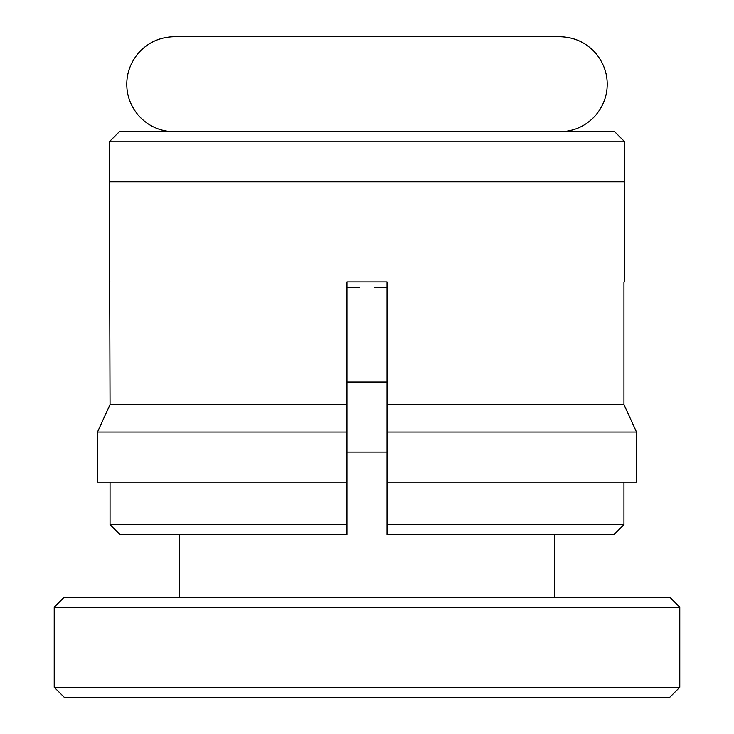 <?xml version="1.0" encoding="UTF-8"?>
<svg xmlns="http://www.w3.org/2000/svg" width="734" height="734" viewBox="0 0 734 734"><rect width="100%" height="100%" fill="white"/><g stroke="black" fill="none" stroke-linecap="round" stroke-linejoin="round"><path stroke-width="1.1" d="M624.735 141.8L614.725 131.79L119.275 131.79L109.265 141.8L624.735 141.8L624.735 181.83L109.265 181.83L624.735 181.83L624.735 281.92L623.955 281.92L624.735 281.92M109.265 141.8L110.045 404.535L346.98 404.535L346.98 281.92L387.02 281.92L387.02 404.535L623.955 404.535L623.955 281.92M110.045 281.92L109.265 281.92M387.02 404.535L387.02 482.1L636.506 482.1L636.506 432.06L623.955 404.535M387.02 482.1L387.02 534.655L613.918 534.655L623.955 524.645L623.955 482.1M387.02 432.06L636.506 432.06M110.045 482.1L110.045 524.645L120.082 534.655L346.98 534.655L346.98 404.535M110.045 404.535L97.494 432.06L346.98 432.06M97.494 432.06L97.494 482.1L346.98 482.1M387.02 524.645L623.955 524.645M110.045 524.645L346.98 524.645M346.98 382.01L387.02 382.01M346.98 452.08L387.02 452.08M669.775 697.3L64.225 697.3L54.215 687.29L679.785 687.29L669.775 697.3M54.215 607.22L64.225 597.21L669.775 597.21L679.785 607.22L54.215 607.22L54.215 687.29M559.666 131.79L559.675 131.79C573.905 131.487 585.769 126.156 595.256 115.77C603.229 106.347 607.22 95.833 607.22 84.245C607.22 72.657 603.229 62.142 595.256 52.71C585.769 42.333 573.905 36.994 559.675 36.7L174.325 36.7C160.095 36.994 148.231 42.333 138.744 52.71C130.771 62.142 126.78 72.657 126.78 84.245C126.78 95.833 130.771 106.347 138.744 115.77C148.231 126.156 160.095 131.487 174.325 131.79M368.202 36.7L174.325 36.7M374.505 287.554L387.02 287.554M346.98 287.554L359.486 287.554M679.785 607.22L679.785 687.29M554.675 534.655L554.675 597.21M179.325 534.655L179.325 597.21"/></g></svg>
